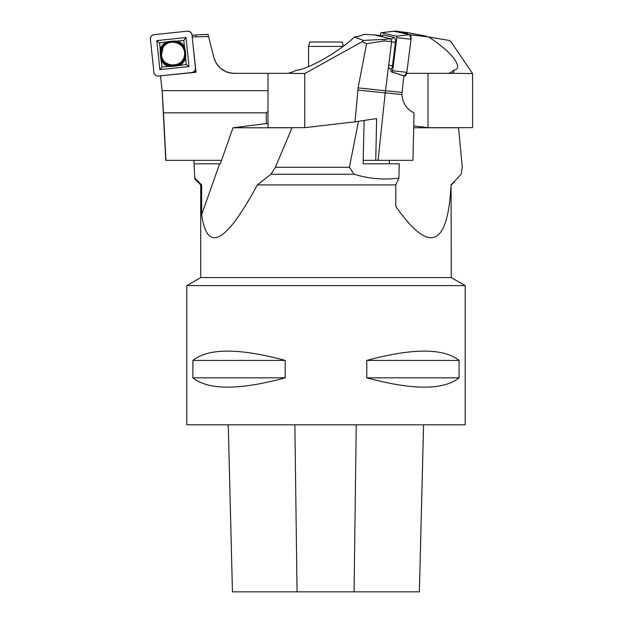<?xml version="1.0" encoding="UTF-8"?>
<svg xmlns="http://www.w3.org/2000/svg" width="623" height="623" viewBox="0 0 623 623"><rect width="100%" height="100%" fill="white"/><g stroke="black" fill="none" stroke-linecap="round" stroke-linejoin="round"><path stroke-width="0.93" d="M194.828 179.011L194.033 163.81L220.293 163.81L233.018 127.77L292.047 127.77L275.366 167.291L270.958 174.253L257.33 184.914C225.728 243.391 207.171 253.32 201.657 214.694L201.657 184.914L200.707 184.914L194.812 179.019M358.466 121.306L349.402 167.291L275.366 167.291M349.402 167.291L354.16 174.253L270.958 174.253M354.16 174.253C368.808 178.778 383.721 180.055 398.891 178.085L395.792 184.914L257.33 184.914M194.781 178.085L201.657 184.914M413.703 127.77L458.559 127.77L462.258 167.291L461.129 174.253L451.075 184.914C447.805 247.253 429.372 254.394 395.792 206.345L395.792 184.914M200.707 184.914L200.707 277.578L451.262 277.578L451.075 184.914M451.262 277.578L465.186 285.614L186.791 285.614L186.791 424.808L465.186 424.808L465.186 285.614M398.891 178.085L399.226 163.81L363.116 163.81L364.144 120.449M388.799 163.81L363.116 163.81M389.048 160.337L389.624 163.81M219.631 163.81L201.657 214.694M233.018 127.77L267.991 123.385M194.033 163.81L193.846 160.337M232.449 591.85L228.252 424.808L232.457 591.85L419.388 591.85L423.578 424.808L419.372 591.85M459.073 360.429C443.521 348.016 412.753 348.016 366.768 360.429L366.768 377.834C412.753 390.255 443.521 390.255 459.073 377.834L459.073 360.429L366.768 360.429M285.202 360.429C239.224 348.016 208.456 348.016 192.896 360.429L192.896 377.834C208.456 390.255 239.224 390.255 285.202 377.834L285.202 360.429L192.896 360.429M192.896 377.834L285.202 377.834M366.768 377.834L459.073 377.834M343.141 46.398L308.556 46.398L309.732 42.014L342.237 42.014L343.366 46.234M308.556 46.398L308.556 66.638M390.777 38.751L391.641 41.655L385.209 92.92L378.083 160.337L375.762 160.337L376.604 118.572L355.017 121.828L358.093 87.905L366.581 43.735L384.243 40.884L383.799 39.374L390.777 38.751L374.259 34.904L380.435 35.511M384.243 40.884L391.641 41.655M394.086 31.236L409.677 34.662L411.024 39.233L406.858 72.33L404.467 76.029L403.556 75.819L404.467 76.029A4.174 1.908 -84.4 0 0 406.858 72.33L411.024 39.233A4.174 1.908 -84.4 0 0 409.677 34.662L396.384 36.204L381.408 32.715A1.332 0.607 95.6 0 0 381.307 32.708A1.332 0.607 95.6 0 0 380.637 33.899L380.388 35.916L381.167 36.095L379.259 36.064M388.433 67.128L391.189 70.01L390.971 71.738L403.875 75.92L401.866 94.548L357.789 90.078M363.544 40.425L362.173 41.679L304.772 73.553L287.647 73.319C289.531 73.156 292.452 72.128 296.392 70.228C308.159 69.426 339.364 51.561 354.495 36.967L363.544 40.425L383.799 39.374M374.259 34.904L363.645 34.32C362.633 35.285 359.58 36.165 354.495 36.967M287.647 73.319A20.878 9.415 90 0 1 287.281 73.335L267.991 73.335L267.991 127.668L304.772 127.668L355.017 121.828M304.772 73.553L304.772 127.668M362.173 41.679L366.581 43.735M375.762 160.337L363.201 160.337M401.866 94.548C402.731 103.371 406.796 109.469 414.054 112.841L412.932 160.337L378.083 160.337M380.809 36.43L382.444 35.207A4.525 2.071 95.6 0 1 383.402 34.95L393.962 37.419A4.525 2.071 95.6 0 1 395.426 42.372L392.482 65.703A4.525 2.071 95.6 0 1 390.738 69.535M396.384 36.204A1.332 0.607 95.6 0 1 396.82 37.668L392.654 70.765A1.332 0.607 95.6 0 1 391.883 71.949L390.971 71.738M409.677 34.662L394.694 31.166A4.174 1.908 -84.4 0 0 394.39 31.15L381.307 32.708M160.524 75.819L196.027 72.284L192.172 36.882M192.312 36.928L208.604 36.539L213.829 57.503C216.991 67.385 223.743 72.665 234.092 73.335A20.878 20.878 0 0 1 226.437 71.879L220.628 68.413L216.267 63.336L213.829 57.503M192.009 35.316L195.934 34.904L196.105 36.531M266.286 123.603L266.286 112.841L163.46 112.841L162.26 92.352L160.532 75.92M267.991 73.335L234.092 73.335M195.934 34.904L208.082 34.429L208.604 36.539M162.26 92.92L165.78 160.337L221.515 160.337M267.991 111.525L266.286 112.841M163.46 112.841L165.959 160.337M162.432 94.548L162.26 92.352M196.027 72.284L194.726 70.765M163.024 47.73C168.537 37.193 186.324 42.987 184.501 54.738C183.956 68.195 162.128 68.296 161.458 54.84L163.024 47.73M156.825 40.604L159.877 69.659L189.049 66.599L185.989 37.536L156.825 40.604L159.566 42.956L170.359 41.344A12.694 12.647 174 0 0 160.259 53.773L160.524 56.311A12.694 12.647 174 0 0 172.984 66.365L175.538 66.1A12.694 12.647 174 0 0 185.638 53.671L185.374 51.133A12.694 12.647 174 0 0 172.906 41.079L170.359 41.344M150.431 39.233A4.174 4.159 -6 0 1 154.146 34.662L187.375 31.166A4.174 4.159 -6 0 1 191.962 34.865L195.443 67.969A4.174 4.159 -6 0 1 191.72 72.541L158.499 76.029A4.174 4.159 -6 0 1 153.912 72.33L150.431 39.233M161.022 54.98A11.993 11.946 -6 0 1 177.828 42.808A11.993 11.946 -6 0 1 179.992 63.382A11.993 11.946 -6 0 1 161.022 54.98M172.906 41.079L177.641 41.056A13.574 13.519 -6 0 1 184.439 46.546L185.374 51.133M180.172 65.189A13.574 13.519 174 0 0 185.685 58.406L186.332 64.543L175.538 66.1M185.638 53.671L185.685 58.406M160.259 53.773L160.212 49.092A13.574 13.519 -6 0 1 165.726 42.309M161.458 60.953A13.574 13.519 174 0 0 168.265 66.443L162.105 67.089L160.524 56.311M172.984 66.365L168.265 66.443M160.212 49.092L159.566 42.956M177.641 41.056L183.793 40.409L184.439 46.546M185.989 37.536L183.793 40.409M189.049 66.599L186.332 64.543M159.877 69.659L162.105 67.089M472.569 73.553L451.823 73.319C453.591 73.156 454.136 72.128 453.451 70.228C456.262 69.877 457.679 68.608 457.703 66.427C456.41 58.897 446.761 49.077 428.764 36.967L449.043 40.425L450.935 41.679L472.569 73.553L472.569 127.668L428.017 127.668L413.75 125.932M428.764 36.967L409.841 34.717M453.451 70.228L451.776 71.879A20.878 11.401 90 0 1 447.594 73.335M451.823 73.319A20.878 11.401 -90 0 1 451.379 73.335L428.017 73.335L428.017 127.668M406.679 73.335L428.017 73.335M406.655 33.954L407.465 33.899A1.332 0.716 -95.9 0 1 408.143 32.708A1.332 0.716 -95.9 0 1 408.166 32.715L426.311 36.204A1.332 0.716 -95.9 0 1 426.864 36.765M408.112 32.708L395.854 31.166A4.174 2.243 84.1 0 0 395.769 31.15A4.174 2.243 84.1 0 0 395.099 31.259L407.512 33.408M195.443 67.969L191.962 34.865C191.432 32.404 189.906 31.166 187.375 31.166L154.146 34.662C151.669 35.184 150.431 36.71 150.431 39.233L153.912 72.33C154.434 74.799 155.968 76.029 158.499 76.029L191.72 72.541C194.197 72.011 195.435 70.485 195.443 67.969M297.054 591.85L294.866 424.808M354.074 591.85L356.239 424.808M385.458 90.748L401.866 92.352M358.093 87.905L385.458 90.74M411.024 39.233L396.82 37.668M406.858 72.33L392.654 70.765M394.694 31.166L381.408 32.715M404.467 76.029L391.883 71.949M392.482 65.703L388.682 65.189M395.426 42.372L391.618 41.858M393.962 37.419L390.971 39.413M383.402 34.95L381.097 36.5M267.991 90.654L162.081 90.654M161.326 54.886A11.681 11.635 -6 0 1 177.695 43.034A11.681 11.635 -6 0 1 179.806 63.079A11.681 11.635 -6 0 1 161.326 54.886M451.262 184.914L454.369 181.815M200.707 277.578L186.791 285.614M408.143 32.708L395.769 31.15"/></g></svg>

